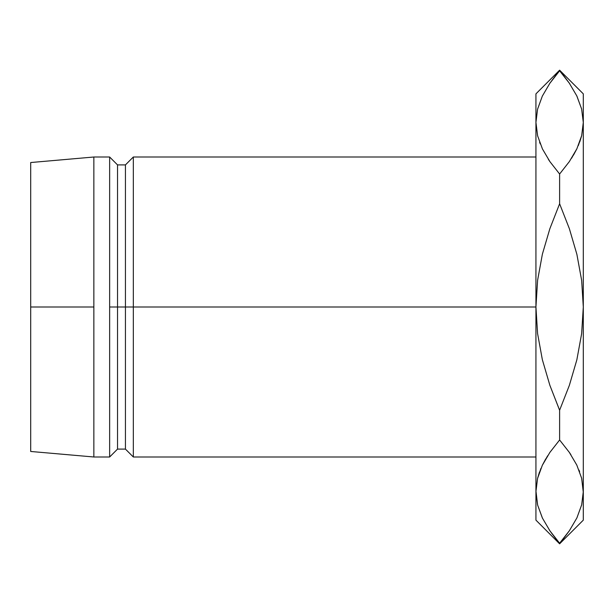 <?xml version="1.0" encoding="UTF-8"?>
<svg xmlns="http://www.w3.org/2000/svg" width="614" height="614" viewBox="0 0 614 614"><rect width="100%" height="100%" fill="white"/><g stroke="black" fill="none" stroke-linecap="round" stroke-linejoin="round"><path stroke-width="0.92" d="M133.322 307L535.938 307L535.938 520.142L535.938 491.591L537.572 478.352L542.331 465.282L549.868 452.426L559.615 439.977L559.615 410.229L549.86 385.285L542.346 359.674L537.588 333.602L535.938 307L133.322 307L133.322 157.007L133.322 307L125.433 307L133.322 307L133.322 456.993L133.322 307M30.7 162.533L30.7 307L30.7 162.533L93.858 157.007L93.858 307L93.858 157.007L109.645 157.007L109.645 307L109.645 157.007L117.535 164.905L117.535 307L117.535 164.905L125.433 164.905L125.433 307L125.433 164.905L133.322 157.007L535.938 157.007M117.535 307L125.433 307L109.645 307L117.535 307L117.535 449.095L117.535 307M93.858 307L30.7 307L93.858 307L93.858 456.993L93.858 307M576.907 96.106L581.611 108.954L583.3 122.409L581.665 135.648L576.907 148.718L569.362 161.574L559.615 174.023L549.929 161.659L542.454 148.964L537.626 135.863L535.938 122.409L535.938 93.858L535.938 307L537.611 280.245L542.385 254.15L549.868 228.684L559.615 203.771L559.615 174.023L549.929 161.659L542.454 148.964L537.626 135.863L535.938 122.409L537.603 135.763L535.938 122.409L537.572 109.169L542.331 96.106L549.868 83.251L559.615 70.173L569.301 83.159L576.784 95.861L581.611 108.954L583.3 122.409L583.3 520.142L583.3 93.858L583.3 122.409L581.665 135.648L576.907 148.718L569.362 161.574L559.615 174.023L569.339 161.605L559.615 174.023L559.615 203.771L569.378 228.715L576.884 254.326L581.65 280.398L583.3 307L581.627 333.755L576.845 359.85L569.37 385.316L559.615 410.229L559.615 439.977L549.914 452.364M30.7 307L30.7 451.467L30.7 307M30.7 451.467L93.858 456.993L109.645 456.993L109.645 307L109.645 456.993L117.535 449.095L125.433 449.095L125.433 307L125.433 449.095L133.322 456.993L535.938 456.993M548.379 159.356L549.891 161.605M540.243 143.945L539.614 142.294M535.938 122.409L535.938 491.591L537.572 504.831M583.3 520.142L559.615 543.827L549.929 530.841L542.454 518.139L537.626 505.046L535.938 491.591L537.572 478.352L542.331 465.282L549.868 452.426L559.615 439.977L569.301 452.341L576.784 465.036L581.611 478.137L583.3 491.591L581.665 504.831L576.907 517.894L569.362 530.749L559.615 543.827L535.938 520.142M549.162 529.713L552.316 534.165M542.331 517.894L537.626 505.046L535.938 490.855M559.354 409.622L549.86 385.285L542.346 359.674L537.588 333.602L535.938 307L537.611 280.245L542.385 254.15L549.868 228.684L559.615 203.771L569.378 228.715L576.884 254.326L581.65 280.398L583.3 307L581.627 333.755L576.845 359.85L569.37 385.316L559.615 410.229L559.354 409.622M540.919 468.413L537.603 478.237L539.483 472.059M545.716 458.934L542.392 465.151L547.642 455.788M578.319 145.587L581.635 135.763L579.746 141.941M573.522 155.066L576.838 148.849L571.58 158.235M559.884 204.378L559.615 203.771L559.884 204.378M569.899 84.026L569.163 82.951M583.292 492.328L581.665 478.352L583.3 491.591L581.611 478.137L576.784 465.036L569.301 452.341L559.615 439.977L549.898 452.388M570.882 454.682L569.324 452.364M578.994 470.055L579.624 471.705M576.907 517.894L569.362 530.749L559.615 543.206L549.929 530.841L542.454 518.139M542.331 96.106L549.868 83.251L559.615 70.794L569.301 83.159L576.784 95.861M535.938 93.858L559.615 70.173L583.3 93.858"/></g></svg>
